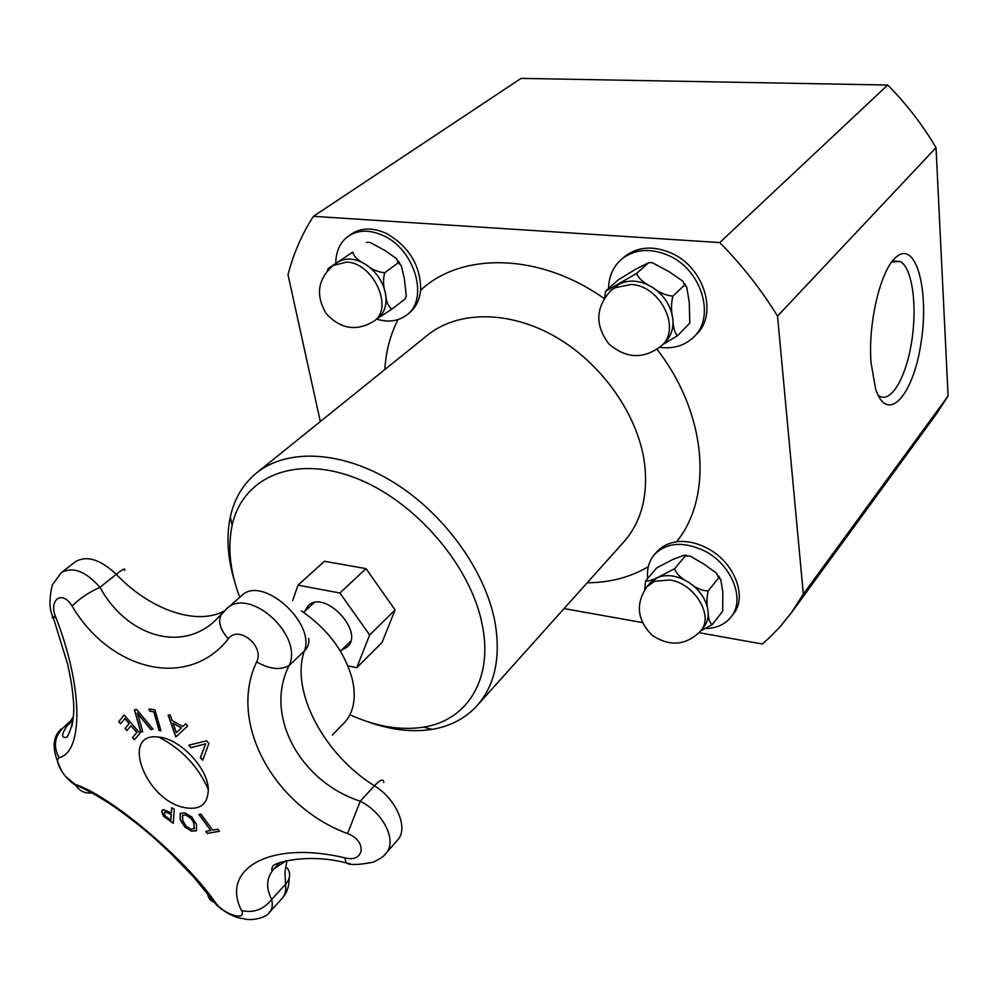 <?xml version="1.0" encoding="UTF-8"?>
<svg xmlns="http://www.w3.org/2000/svg" width="998" height="998" viewBox="0 0 998 998"><rect width="100%" height="100%" fill="white"/><g stroke="black" fill="none" stroke-linecap="round" stroke-linejoin="round"><path stroke-width="1.5" d="M301.446 610.926C328.155 629.364 345.171 652.418 352.506 680.087C356.373 698.563 353.566 712.871 344.073 723.001L332.371 735.015M187.674 725.995L175.798 736.973L168.138 715.055L170.271 715.104L172.143 720.556L182.759 726.507L185.778 723.787L187.674 725.995L175.922 736.848L168.3 715.055M181.424 728.004L173.053 723.126L176.309 732.594L181.424 728.004L172.928 723.238M184.929 827.192L180.226 819.857L180.214 813.37L184.967 812.921L191.791 816.963L196.469 824.373L196.519 830.76L191.703 831.197L184.929 827.192L180.351 819.732L180.276 813.308M196.569 830.698L191.828 831.085L185.054 827.08M182.734 820.581L186.202 826.282L190.93 829.213L194.336 828.552L193.886 823.674C193.487 820.606 190.755 817.699 185.678 814.967L182.609 815.291L182.734 820.581M194.086 828.889L194.011 823.562C191.179 817.898 188.447 814.992 185.803 814.842L182.671 815.229M120.633 723.662L118.824 721.517L124.239 715.055M127.02 730.449L125.187 728.315L129.266 723.513L124.987 718.51L120.521 723.787L118.687 721.629L124.214 715.03L139.97 733.243L134.356 739.743L132.472 737.622L136.863 732.507L131 725.783L126.908 730.586L125.062 728.44L129.141 723.625L124.862 718.622M134.468 739.605L132.597 737.51L137 732.395L131 725.783M219.335 831.222L207.459 833.367L205.925 831.346M207.334 833.492L205.738 831.384L210.715 830.498L198.926 814.468L200.91 814.081L212.711 830.136L217.789 829.188L219.398 831.309L207.459 833.367M210.715 830.498L199.176 814.53M142.664 731.534L140.855 731.958L134.605 710.002M152.931 729.027L150.997 729.513L137.437 713.108L142.689 731.609L140.73 732.07L134.406 709.89L136.514 709.353L152.993 729.101L150.873 729.625L137.312 713.221M171.294 812.996L171.706 807.669L174.238 809.241L173.265 823.313L163.684 816.376L161.651 811.624L163.46 809.565L171.294 812.996L171.818 807.744M173.265 823.125L163.809 816.252L161.776 811.511L162.337 810.014M170.845 820.156L171.182 814.593L165.418 811.836L164.233 813.233L165.456 816.214L170.845 820.156L171.307 814.48L165.543 811.711L164.682 812.098M160.94 730.648L159.206 730.386L153.767 711.674L149.762 711.087L149.176 708.967M153.63 711.799L149.638 711.2L149.014 708.942L154.902 709.815L160.977 730.785L159.081 730.499L153.767 711.674M191.042 747.677L188.797 745.219L206.499 740.815L208.906 743.41L202.731 760.214L200.336 757.694L205.588 743.909L191.042 747.677L188.984 745.169M202.794 760.039L200.461 757.569L205.713 743.797L191.167 747.552M256.648 661.924C227.569 722.777 274.176 806.509 347.566 833.604L360.266 801.207C300.198 781.883 263.647 715.129 289.133 665.516C280.438 670.444 269.61 669.246 256.648 661.924C264.882 646.13 238.422 624.686 228.33 638.807C187.811 690.441 110.279 670.594 72.118 606.148C62.45 589.631 48.303 599.499 55.738 617.138C83.321 687.46 83.296 752.292 59.107 757.682C53.019 746.304 54.516 736.2 63.585 727.405L71.893 719.832M347.566 833.604C367.376 840.715 364.632 863.133 344.971 857.868C269.522 839.854 220.221 869.233 241.541 910.5C247.242 921.678 223.327 914.38 215.593 902.728C184.493 857.906 109.942 795.443 75.162 784.391L75.399 784.827C79.553 791.352 85.441 793.984 93.063 792.749M183.133 807.332C144.386 798.65 120.209 731.596 158.719 737.098C179.84 738.532 207.983 768.198 208.308 789.356C207.958 804.787 199.563 810.775 183.133 807.332M222.741 612.747L214.82 620.993C180.027 653.241 126.01 635.177 99.975 587.311C85.554 571.13 72.654 566.24 61.302 572.652L75.361 561.774C86.664 555.138 100.299 559.317 116.267 574.299C123.116 568.935 125.848 567.662 124.451 570.469M73.253 716.926L67.901 724.947L63.585 727.405L71.432 720.631M215.593 902.728L214.408 902.379C217.102 906.833 232.384 918.073 242.976 918.522C250.461 921.491 266.965 917.836 269.622 912.085C272.267 909.078 272.941 904.874 271.668 899.472C265.68 887.696 266.416 877.529 273.864 868.971L286.127 860.713M308.719 638.483C309.368 643.348 307.908 647.552 304.328 651.07L289.133 665.516C303.816 635.002 248.539 585.601 226.272 609.154L221.094 614.868C217.838 621.879 220.259 629.863 228.33 638.807M344.971 857.868L346.032 862.871L349.886 863.757M279.69 862.709L273.864 868.971C271.556 870.892 271.082 870.281 272.442 867.137C270.47 863.395 306.523 852.479 346.032 862.871C349.687 865.266 358.756 865.017 373.252 862.135C379.989 858.966 384.168 856.109 385.777 853.564C397.703 841.239 383.506 812.784 360.266 801.207L374.412 785.775C396.505 799.198 408.856 828.44 397.666 839.892L386.064 853.228M224.4 610.926C196.294 626.145 149.812 609.628 116.267 574.299L99.975 587.311C88.236 592.662 78.942 598.95 72.118 606.148M241.541 910.5C253.367 913.345 263.41 909.665 271.668 899.472L285.515 884.34C286.289 890.266 285.166 894.919 282.16 898.312C287.025 892.649 289.32 886.049 289.046 878.502M75.162 784.391L65.394 776.319C69.748 781.172 73.091 784.016 75.399 784.827C84.917 788.907 95.796 794.832 108.034 802.641C123.228 812.384 145.134 829.887 155.763 839.468L170.059 852.666L193.425 876.793L214.408 902.379C209.842 900.633 207.572 897.252 207.572 892.212M55.314 615.978C51.871 617.6 51.21 618.199 53.331 617.774L55.738 617.138M304.702 611.375L308.182 605.749C324.288 588.82 365.056 631.784 347.304 646.978L341.503 650.16M292.676 600.547L298.003 585.177L339.906 592.999L369.647 634.965L356.748 667.712L347.928 665.866M339.906 592.999L366.004 568.623L324.475 561.275L298.003 585.177M366.004 568.623L395.096 609.94L369.647 634.965M395.096 609.94L381.997 642.55L356.748 667.712M722.54 611.375L712.26 624.561C709.653 623.114 708.243 618.473 708.019 610.639C706.26 599.511 699.96 590.155 689.094 582.57C677.891 575.621 667.462 573.912 657.807 577.418C651.881 580.237 647.789 581.46 645.544 581.073L656.696 567.887L673.151 559.317L684.453 555.125L685.277 556.011L690.254 556.136L704.151 564.219L716.539 573.201L718.647 577.904L720.743 579.339L722.789 591.964L722.727 611.1M718.647 577.904L708.218 590.903C701.881 590.791 695.506 588.009 689.094 582.57C681.385 578.703 676.557 574.087 674.586 568.735L657.807 577.418L650.234 582.832L646.929 586.737C635.364 603.84 637.098 620.02 652.118 635.277C670.057 647.053 686.287 645.544 700.846 630.748C714.231 615.766 694.234 583.019 669.583 579.963L654.501 581.323L646.929 586.737M700.846 630.748L704.014 626.707C707.382 622.315 708.717 616.964 708.019 610.639C706.534 604.376 706.596 597.79 708.218 590.903M700.733 630.886L712.26 624.561M645.581 580.973L644.633 589.781M685.277 556.011L674.586 568.735M647.677 578.441C646.741 569.035 648.962 561.101 654.364 554.651C666.614 542.425 683.218 541.128 704.189 550.771C731.709 564.282 745.743 599.623 731.035 617.001C725.197 624.261 716.938 628.104 706.26 628.515M654.364 554.651L656.522 552.156C661.437 546.58 668.124 543.124 676.582 541.777C686.3 540.629 696.292 542.663 706.584 547.89C734.054 561.35 748.038 596.642 733.343 614.007L731.035 617.001M239.745 597.328C230.051 571.505 227.507 547.565 232.097 525.509C242.215 477.68 293.686 454.527 354.265 477.493C414.781 500.035 471.879 566.552 482.57 626.457C492.937 680.037 466.602 720.656 423.451 727.168C400.472 730.686 375.959 726.544 349.924 714.768M234.542 581.21C227.569 558.094 226.172 536.625 230.338 516.802C234.368 498.651 243.075 484.055 256.461 473.015C287.025 448.164 341.803 450.46 393.112 482.034C444.384 513.558 485.851 571.293 495.145 622.989C500.846 657.844 494.846 685.364 477.144 705.574C465.43 718.36 450.397 726.295 432.059 729.376C412.037 732.495 390.68 729.975 367.95 721.804M891.813 261.925L900.221 261.526C912.272 267.664 917.399 305.538 911.735 341.304C906.246 377.194 891.077 403.616 879.201 395.981L878.078 395.158M871.042 362.711L875.52 388.659C887.022 424.998 913.17 396.268 920.979 343.212C929.575 290.643 916.002 239.271 896.092 257.172C880.747 269.373 867.836 323.015 871.042 362.711M320.321 421.555L288.01 274.749C293.424 253.654 301.895 234.181 313.422 216.329L521.081 78.38L887.709 85.03C906.533 104.042 922.639 124.925 936.024 147.667L948.1 395.969L803.328 594.109L791.377 612.784L779.75 627.118L769.096 637.971L762.31 643.997L699.174 632.72M936.024 147.667L777.529 316.117L803.328 594.109M948.1 395.969L936.635 413.634L791.377 612.784M642.288 622.552L564.082 608.58M887.709 85.03L719.745 242.576C741.988 265.144 761.249 289.645 777.529 316.117M313.422 216.329L719.745 242.576M608.555 288.484C608.855 276.558 613.059 266.903 621.18 259.53L623.925 257.135C637.098 246.581 652.979 245.271 671.542 253.205C704.513 267.501 718.298 314.607 696.23 334.542L693.66 337.124C684.665 345.682 673.363 349.088 659.753 347.366M621.18 259.53C634.366 248.976 650.259 247.679 668.872 255.625C701.906 269.971 715.741 317.177 693.66 337.124M661.761 345.545L665.304 342.065C671.267 335.989 673.75 328.105 672.764 318.399C670.743 305.388 663.87 294.959 652.131 287.125C640.055 280.114 628.89 279.228 618.61 284.48L610.639 290.83C595.532 307.671 594.92 325.336 608.805 343.823C626.307 358.918 643.96 359.492 661.761 345.545C681.584 328.479 660.165 285.366 631.01 284.48L614.905 287.786L610.639 290.83M605.15 292.514L606.073 290.692L618.174 279.927L635.788 269.136L648.563 262.736L636.587 273.489L605.686 291.229L604.613 297.791M648.563 262.736L652.181 262.649L668.997 271.593L682.931 281.249L684.528 285.091L672.877 296.119C665.953 295.545 659.029 292.551 652.131 287.125C643.797 283.045 638.62 278.492 636.587 273.489M662.747 344.572L677.617 335.652C674.673 333.12 673.064 327.369 672.764 318.399C671.043 310.79 671.093 303.355 672.877 296.119M684.528 285.091L686.736 286.975L689.269 302.456L689.805 323.053L677.617 335.652M335.765 263.148C335.964 251.172 340.168 242.165 348.377 236.139L351.496 233.981C361.488 227.507 373.264 227.394 386.812 233.657C409.38 246.955 420.669 265.805 420.707 290.181C419.484 300.248 415.617 307.883 409.105 313.123L406.436 315.206C398.165 321.306 388.247 322.604 376.658 319.111M348.377 236.139C358.382 229.652 370.171 229.552 383.743 235.84C415.418 250.086 429.078 299.824 406.436 315.206M374.05 321.106L378.117 318C384.841 312.436 387.274 304.165 385.44 293.187C382.721 281.187 376.171 271.631 365.792 264.495C355.188 258.095 345.819 257.359 337.673 262.262L333.07 265.505C317.688 279.191 315.393 295.208 326.171 313.559C340.555 329.19 356.511 331.71 374.05 321.106C393.998 308.108 373.215 262.724 346.618 262.087L333.07 265.505M328.018 268.961L327.469 270.533M366.391 242.439L370.083 242.402L385.091 250.56L396.543 258.644L398.152 262.836L384.741 272.716C377.993 272.167 371.68 269.423 365.792 264.495C358.257 260.752 353.916 256.623 352.743 252.095L328.666 268.163L327.594 270.396M352.743 252.095L328.142 268.574M377.406 318.537L391.84 309.168C388.247 306.76 386.114 301.433 385.44 293.187C383.12 286.152 382.895 279.328 384.741 272.716M398.152 262.836L401.271 265.555L404.415 278.904L406.273 296.169L405.051 299.026L391.84 309.168M405.051 299.026L405.587 298.377M71.868 726.507L72.767 721.566M287.112 867.848C290.929 873.063 290.393 878.564 285.515 884.34L284.979 871.803L286.962 860.513M65.394 776.319L62.674 772.702C57.497 764.493 56.3 759.49 59.107 757.682M383.831 782.444C383.457 778.49 380.313 779.6 374.412 785.775C324.175 754.762 290.168 691.053 304.328 651.07C316.054 622.64 261.726 574.748 241.691 595.631L226.272 609.154M256.461 473.015L427.493 335.191C457.907 310.503 509.417 310.166 555.911 337.062C602.38 363.921 638.296 415.517 644.571 463.421C648.276 495.744 641.34 521.929 623.75 542.001L477.144 705.574M420.707 290.181C461.538 251.783 539.806 252.831 604.139 298.527M657.108 349.387C707.108 413.771 713.171 497.079 676.582 541.777M648.288 566.739C630.212 577.318 609.84 582.657 587.211 582.77M384.866 369.534C385.902 351.371 390.28 334.729 398.015 319.622M314.071 602.717L303.629 612.373M350.635 641.252L340.455 651.183M208.308 789.356C197.916 766.115 181.387 748.7 158.719 737.098M61.302 572.665L52.333 584.953C48.927 599.237 49.251 610.177 53.331 617.774L67.727 664.456C70.796 678.628 72.567 689.456 73.029 696.941C75.05 712.859 73.041 726.27 67.003 737.173C63.099 738.258 59.244 736.661 67.901 724.947L72.879 720.643M269.622 912.085L282.16 898.312M61.664 728.652C50.411 738.358 52.657 753.34 62.674 772.702M719.72 577.642L718.66 576.046M686.811 555.437L685.551 555.25M423.451 727.168L432.059 729.376M232.097 525.509L230.338 516.802M894.719 258.482L896.092 257.172M893.634 261.089L900.221 261.526M685.551 285.004L684.728 283.744M399.761 263.085L398.414 261.102"/></g></svg>
